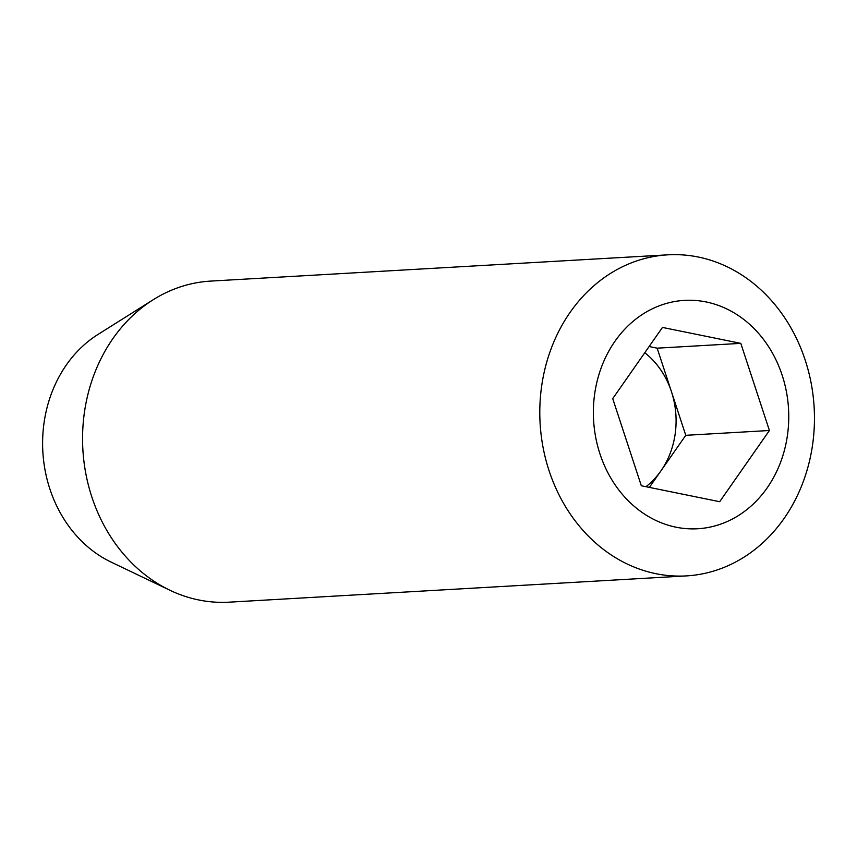 <?xml version="1.0" encoding="UTF-8"?>
<svg xmlns="http://www.w3.org/2000/svg" width="857" height="857" viewBox="0 0 857 857"><rect width="100%" height="100%" fill="white"/><g stroke="black" fill="none" stroke-linecap="round" stroke-linejoin="round"><path stroke-width="1.29" d="M644.775 352.741A80.397 68.624 -93.3 0 1 671.47 391.745A80.397 68.624 -93.3 0 1 675.273 433.181A80.397 68.624 -93.3 0 1 660.908 470.911A80.397 68.624 -93.3 0 1 645.953 486.701M676.034 527.194A114.377 97.634 -93.3 0 1 614.983 341.236A114.377 97.634 -93.3 0 1 782.173 375.259A114.377 97.634 -93.3 0 1 676.034 527.194M656.001 573.708A160.795 137.249 -93.3 0 1 539.921 405.436A160.795 137.249 -93.3 0 1 667.903 254.829A160.795 137.249 -93.3 0 1 814.15 407.493A160.795 137.249 -93.3 0 1 686.35 575.904A160.795 137.249 -93.3 0 1 656.001 573.708M649.103 346.528L657.158 348.167L685.771 435.313L649.381 487.397M657.158 348.167L740.802 343.368L769.415 430.503L719.676 501.709L641.325 485.758L612.723 398.623L662.461 327.428L740.802 343.368M685.771 435.313L769.415 430.503M686.35 575.904L229.119 602.171A160.795 137.249 -93.3 0 1 198.77 599.975A160.795 137.249 -93.3 0 1 169.89 590.237A160.795 137.249 -93.3 0 1 82.872 449.507A160.795 137.249 -93.3 0 1 153.199 299.736A160.795 137.249 -93.3 0 1 210.672 281.096L667.903 254.829M169.89 590.237L111.024 562.053A125.968 107.521 -93.3 0 1 42.85 451.81A125.968 107.521 -93.3 0 1 97.944 334.476L153.199 299.736"/></g></svg>
